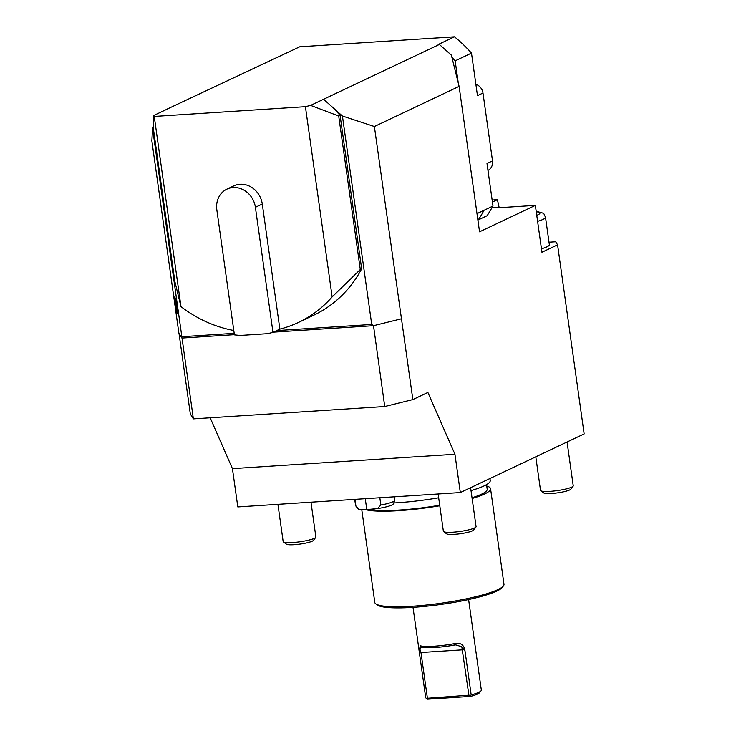 <?xml version="1.0" encoding="UTF-8"?>
<svg xmlns="http://www.w3.org/2000/svg" width="736" height="736" viewBox="0 0 736 736"><rect width="100%" height="100%" fill="white"/><g stroke="black" fill="none" stroke-linecap="round" stroke-linejoin="round"><path stroke-width="1.1" d="M549.01 242.199L555.68 241.776L557.575 244.84L584.145 433.909L460.322 492.559L237.811 506.929L232.429 468.63L210.165 417.781M276.764 330.611L371.726 324.475L373.502 325.708L384.735 406.52L193.375 418.867L190.33 413.936L179.014 333.39M234.379 334.687L181.902 338.082L178.885 333.187L151.855 140.889L152.545 128.276L181.847 336.729L234.195 333.353M535.808 456.808L540.528 490.397A16.514 2.53 -8 0 0 540.785 490.756A16.514 2.53 -8 0 0 557.235 490.608A16.514 2.53 -8 0 0 573.096 486.22A16.514 2.53 -8 0 0 573.234 485.797L567.079 441.986M557.575 244.84L541.944 252.246L535.357 205.381L479.55 231.812L459.108 86.379L374.376 126.518L342.424 116.021L329.489 104.521A129.637 114.982 -115.3 0 0 326.287 101.678A129.637 114.982 -115.3 0 0 323.463 99.305L310.62 105.386L338.707 116.012L340.087 115.359A129.637 114.982 -115.3 0 0 329.489 104.521M541.457 248.805A26.422 4.048 -8 0 0 549.36 244.702L545.496 217.23A26.422 4.048 172 0 1 537.602 221.334M460.322 492.559L454.94 454.268L427.883 392.454L412.85 399.574L374.376 126.518M373.382 325.717L273.461 332.166M193.375 418.867L182.022 338.072M384.735 406.52L412.85 399.574M454.94 454.268L232.429 468.63M279.864 329.13L272.973 332.396A129.637 114.982 -115.3 0 1 266.947 333.739L240.7 335.432A129.637 114.982 -115.3 0 1 234.407 334.889L216.826 209.788A21.464 19.044 -115.3 0 1 226.918 189.143L233.809 185.877A21.464 19.044 -115.3 0 1 262.283 204.038L279.864 329.13A129.637 114.982 -115.3 0 0 298.494 322.432A129.637 114.982 -115.3 0 0 332.148 296.902L305.412 106.674L154.247 116.435L180.982 306.654A129.637 114.982 -115.3 0 0 233.79 330.501M180.982 306.654L174.855 281.492L153.281 127.981L153.677 115.515L166.299 109.544M323.463 99.305L439.383 44.454L451.361 55.099L459.108 86.379M166.364 109.443L299.727 46.791L454.462 36.8L438.132 44.537L439.383 44.454M153.677 115.515L154.247 116.435M305.412 106.674L310.62 105.386M298.494 322.432L313.656 315.247A129.637 114.982 -115.3 0 0 361.661 268.87L360.281 269.523L332.148 296.902M338.707 116.012L360.281 269.523M340.087 115.359L361.661 268.87M272.973 332.396L255.392 207.294A21.464 19.044 -115.3 0 0 226.918 189.143M451.895 57.261A128.809 114.255 64.7 0 1 455.161 60.84L458.27 82.993M475.879 84.309A9.908 8.786 64.7 0 1 482.982 93.04L492.522 160.908A9.908 8.786 64.7 0 1 487.968 170.384M477.903 220.092L478.234 219.926A128.809 114.255 -115.3 0 0 484.03 210.303L492.991 206.062L487.011 163.521L492.522 160.908M454.462 36.8A128.809 114.255 64.7 0 1 471.491 53.102L455.161 60.84M476.992 213.642L484.03 210.303M482.982 93.04L477.471 95.643L471.491 53.102M478.234 219.926L487.195 215.685L492.991 206.062M499.183 207.616L497.407 199.686L492.136 200.026M497.407 199.686L492.421 202.05M492.163 207.432A29.725 4.563 -8 0 0 504.206 207.396L535.357 205.381M176.925 306.296L174.837 296.764C174.257 298.402 176.033 310.426 177.358 313.14L176.925 306.296M174.901 296.792L175.38 303.6L177.404 313.104M181.902 338.082L181.847 336.729M401.396 318.817L373.502 325.708M371.726 324.475L342.424 116.021M326.287 101.678L323.61 99.296M153.281 127.282L152.545 128.276M540.785 490.756L543.83 492.991A13.782 2.116 -8 0 0 557.557 492.862A13.782 2.116 -8 0 0 570.786 489.201L573.096 486.22M438.141 493.994L443.376 531.245A16.514 2.53 -8 0 0 443.624 531.613L446.669 533.848A13.782 2.116 -8 0 0 454.351 534.345A13.782 2.116 -8 0 0 473.625 530.058L475.934 527.068A16.514 2.53 -8 0 0 476.082 526.654L470.608 487.692M443.624 531.613A16.514 2.53 -8 0 0 452.833 532.211A16.514 2.53 -8 0 0 475.934 527.068M277.923 504.335L283.167 541.586A16.514 2.53 -8 0 0 283.415 541.954L286.46 544.189A13.782 2.116 -8 0 0 294.142 544.695A13.782 2.116 -8 0 0 313.416 540.399L315.726 537.409A16.514 2.53 -8 0 0 315.873 536.995L310.978 502.2M283.415 541.954A16.514 2.53 -8 0 0 292.624 542.552A16.514 2.53 -8 0 0 315.726 537.409M489.964 478.52L490.24 480.516A66.056 10.129 172 0 1 471.012 490.618M438.674 497.803A66.056 10.129 172 0 1 393.742 502.973M365.268 498.695L366.795 509.579L377.43 508.613L380.852 505.025A19.817 3.036 -8 0 0 394.809 500.388A19.817 3.036 -8 0 0 394.855 500.103L394.386 496.818M366.795 509.579L359.159 509.367A17.912 2.751 172 0 1 358.055 508.815L355.718 505.88A19.817 3.036 -8 0 0 355.92 506.064L359.159 509.367M394.809 500.388L393.383 503.856A17.912 2.751 172 0 1 377.43 508.613M354.724 499.376L355.608 505.623A19.817 3.036 -8 0 0 355.718 505.88M354.973 499.358L355.92 506.064M379.831 497.757L380.852 505.025M369.794 509.303A61.833 9.485 -8 0 0 439.714 505.227M472.024 497.775A61.833 9.485 -8 0 0 481.51 494.206A61.833 9.485 -8 0 0 487.195 489.182L486.551 484.628M486.754 486.027A65.228 10 172 0 1 490.562 488.704L503.985 584.264A65.228 10 172 0 1 503.424 585.911L502.219 587.475A63.802 9.789 172 0 1 440.956 604.431A63.802 9.789 172 0 1 377.393 605.02L375.802 603.851A65.228 10 172 0 1 374.799 602.425L361.735 509.441M503.424 585.911A65.228 10 172 0 1 440.79 603.253A65.228 10 172 0 1 375.802 603.851M490.562 488.704A65.228 10 172 0 1 472.126 498.52M439.788 505.761A65.228 10 172 0 1 365.13 509.533M454.048 645.095A26.422 4.048 172 0 1 422.151 647.146L421.342 647.11L419.989 649.492L419.584 654.083L419.06 650.348L420.422 645.84A28.069 4.306 -8 0 0 454.305 643.65C460.607 642.28 464.186 644.782 465.032 651.148L461.822 646.788L455.823 644.883L454.048 645.095L454.305 643.65M419.584 654.083L425.73 697.838L426.346 698.363L468.896 695.189L461.822 646.788M427.358 697.866L421.001 652.62L419.989 649.492M468.896 695.189L470.497 695.511L471.178 694.904A28.069 4.306 -8 0 0 478.75 692.337A28.069 4.306 -8 0 0 481.096 690.764L479.697 692.567A26.422 4.048 172 0 1 470.488 696.431L427.588 699.2L426.346 698.363M470.497 695.511L470.488 696.431M422.151 647.146L420.422 645.84M481.096 690.764A28.069 4.306 -8 0 0 481.335 690.092L468.611 599.536M465.032 651.148L471.178 694.904M255.392 207.294L262.283 204.038M536.756 215.326A21.464 3.294 -8 0 0 536.7 211.83A21.464 3.294 -8 0 0 536.259 211.784M419.667 652.593L464.407 649.704M545.496 217.23C543.104 212.667 545.358 213.79 537.942 211.756L536.231 211.609M413.016 607.356L419.06 650.348"/></g></svg>
